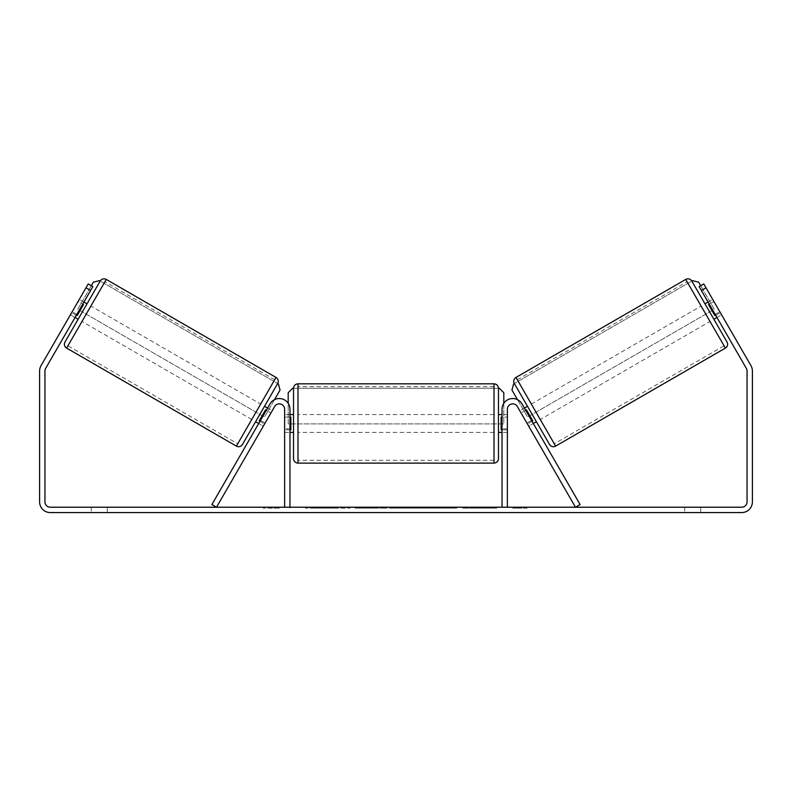 <?xml version="1.0" encoding="UTF-8"?>
<svg xmlns="http://www.w3.org/2000/svg" width="792" height="792" viewBox="0 0 792 792"><rect width="100%" height="100%" fill="white"/><g stroke="black" fill="none" stroke-linecap="round" stroke-linejoin="round"><path stroke-width="0.59" stroke-dasharray="3.96 2.97" d="M265.102 423.086L260.469 420.413L270.022 403.87A10.692 10.692 0 0 1 289.971 409.216L289.971 507.227L284.625 507.227L284.625 409.216A5.346 5.346 0 0 0 274.646 406.543A5.346 5.346 0 0 1 284.625 409.216L284.625 432.382L284.625 409.216A5.346 5.346 0 0 0 274.646 406.543L263.32 426.175L258.687 423.502L260.469 420.413L258.687 423.502L263.32 426.175L274.646 406.543L216.523 507.227L211.89 504.553L270.022 403.87A10.692 10.692 0 0 1 289.971 409.216L289.971 428.818L289.971 409.216A10.692 10.692 0 0 0 270.022 403.87L260.469 420.413L265.102 423.086M289.971 428.818L289.971 432.382L289.971 428.818L284.625 428.818L289.971 428.818M526.898 423.086L531.531 420.413L533.313 423.502L521.977 403.87A10.692 10.692 0 0 0 502.029 409.216L502.029 507.227L507.375 507.227L507.375 409.216A5.346 5.346 0 0 1 517.354 406.543A5.346 5.346 0 0 0 507.375 409.216L507.375 428.818L507.375 409.216A5.346 5.346 0 0 1 517.354 406.543L528.68 426.175L533.313 423.502L528.68 426.175L517.354 406.543L575.477 507.227L580.11 504.553L521.977 403.87A10.692 10.692 0 0 0 502.029 409.216L502.029 428.818L502.029 409.216A10.692 10.692 0 0 1 521.977 403.87L531.531 420.413L526.898 423.086M507.375 428.818L507.375 432.382L507.375 428.818L502.029 428.818L502.029 432.382L502.029 428.818L507.375 428.818M549.539 444.48L514.345 383.526L691.822 281.061L727.016 342.015M704.969 303.821L713.879 319.255L704.969 303.821M708.048 302.039L712.681 299.366L720.314 312.592L714.919 315.711L708.553 304.692L713.958 301.574L712.681 299.366M708.553 304.692L714.919 315.711L708.553 304.692M715.691 315.265L720.314 312.592L721.591 314.8L713.958 301.574L709.325 304.247M716.958 317.473L721.591 314.8L719.809 311.711L721.591 314.8L716.958 317.473L715.176 314.384L716.958 317.473M519.77 410.741L521.047 412.949L519.77 410.741L524.403 408.068M527.492 406.286L536.402 421.72L527.492 406.286M532.036 421.295L527.413 423.967L528.68 426.175L527.413 423.967L532.808 420.849L526.452 409.83L532.808 420.849L526.452 409.83L521.047 412.949L525.68 410.276M521.047 412.949L527.413 423.967L521.047 412.949M540.263 419.493L531.353 404.059L540.263 419.493L710.018 321.483L701.108 306.049L710.018 321.483M531.353 404.059L701.108 306.049M554.291 443.797L517.315 379.754L554.291 443.797L724.046 345.787L687.07 281.744L724.046 345.787M517.315 379.754L687.07 281.744M319.899 507.227L349.955 507.227L319.899 507.227M319.899 508.118L349.955 508.118L319.899 508.118M700.722 507.227L700.722 512.572L684.684 512.572L700.722 512.572L700.722 507.227L684.684 507.227L700.722 507.227M107.316 507.227L107.316 512.572L91.278 512.572L107.316 512.572L107.316 507.227L91.278 507.227L107.316 507.227M76.824 314.384L72.191 311.711L88.229 283.932L92.862 286.605L88.229 283.932L70.409 314.8L72.191 311.711L76.824 314.384L75.042 317.473L70.409 314.8L71.686 312.592L70.409 314.8L75.042 317.473L92.862 286.605L45.659 368.349A5.346 5.346 0 0 0 44.946 371.022L44.946 501.88A5.346 5.346 0 0 0 50.292 507.227L741.708 507.227A5.346 5.346 0 0 0 747.054 501.88L747.054 371.022A5.346 5.346 0 0 0 746.341 368.349L699.138 286.605L703.771 283.932L750.964 365.676A10.692 10.692 0 0 1 752.4 371.022L752.4 501.88A10.692 10.692 0 0 1 741.708 512.572L50.292 512.572A10.692 10.692 0 0 1 39.6 501.88L39.6 371.022A10.692 10.692 0 0 1 41.035 365.676L88.229 283.932L92.862 286.605L76.824 314.384M482.882 507.227L496.832 507.227L482.882 507.227L482.882 508.118L496.376 508.118L496.376 507.227M496.376 508.118L462.518 508.118L462.518 507.227L472.388 507.227L462.518 507.227L462.518 508.118L482.882 508.118M409.81 507.227L383.298 507.227L422.918 507.227L409.81 507.227L409.81 508.118L396 508.118L396 507.227M528.759 507.227L512.721 507.227L528.759 507.227L528.759 508.118L520.74 508.118L520.74 507.227M268.587 507.227L279.279 507.227L268.587 507.227L268.587 508.118L268.587 507.227M385.09 507.227L355.004 507.227L385.09 507.227L385.09 508.118L364.884 508.118L364.884 507.227L375.22 507.227L364.884 507.227L364.884 508.118L375.22 508.118L375.22 507.227L375.22 508.118L364.884 508.118L364.884 507.227L364.884 508.118L355.004 508.118L355.004 507.227L355.004 508.118L385.09 508.118L385.09 507.227M456.776 507.227L422.611 507.227L456.776 507.227L456.776 508.118L422.611 508.118L422.611 507.227L422.611 508.118L456.519 508.118L456.519 507.227M699.138 286.605L703.771 283.932L699.138 286.605L715.176 314.384L699.138 286.605M91.278 507.227L91.278 512.572L91.278 507.227M715.176 314.384L719.809 311.711L715.176 314.384M684.684 507.227L684.684 512.572L684.684 507.227M326.888 507.227L326.888 508.118L305.464 508.118L337.144 508.118L337.144 507.227L329.799 507.227L338.323 507.227L305.464 507.227L337.144 507.227L337.144 508.118L329.799 508.118L338.323 508.118L338.323 507.227M333.986 508.118L333.986 507.227M305.464 508.118L305.464 507.227L305.464 508.118M315.365 508.118L315.365 507.227L327.195 507.227L315.365 507.227L315.365 508.118L327.195 508.118L327.195 507.227L327.195 508.118L315.365 508.118L315.365 507.227L315.365 508.118M319.701 508.118L319.701 507.227M326.888 508.118L338.323 508.118M329.799 508.118L329.799 507.227M520.74 508.118L512.721 508.118L512.721 507.227M512.721 508.118L518.067 508.118L518.067 507.227L518.067 508.118L523.413 508.118L523.413 507.227L523.413 508.118L528.759 508.118M279.279 508.118L263.241 508.118L273.933 508.118L273.933 507.227L273.933 508.118L279.279 508.118L279.279 507.227M271.26 508.118L271.26 507.227M263.241 508.118L263.241 507.227M399.029 507.227L406.979 507.227L399.029 507.227L399.029 508.118L406.979 508.118L406.979 507.227M406.979 508.118L403.029 508.118L403.029 507.227M396 508.118L393.485 508.118L393.485 507.227M393.485 508.118L383.298 508.118L383.298 507.227M383.298 508.118L398.376 508.118L398.376 507.227M398.376 508.118L407.83 508.118L407.83 507.227M407.83 508.118L422.918 508.118L422.918 507.227M422.918 508.118L412.394 508.118L412.394 507.227M412.394 508.118L409.81 508.118M403.029 508.118L399.029 508.118M496.832 508.118L496.832 507.227M484.971 508.118L484.971 507.227M476.012 508.118L476.012 507.227M472.388 508.118L472.388 507.227L472.388 508.118M484.664 508.118L484.664 507.227M456.519 508.118L449.084 508.118L449.084 507.227M449.084 508.118L432.788 508.118L432.788 507.227L432.788 508.118L449.341 508.118L449.341 507.227M449.341 508.118L456.776 508.118M78.121 319.255L87.031 303.821L78.121 319.255M83.952 302.039L79.319 299.366L78.042 301.574L79.319 299.366M76.309 315.265L71.686 312.592L78.042 301.574L82.675 304.247M272.23 410.741L270.953 412.949L272.23 410.741L267.597 408.068M255.598 421.72L264.508 406.286L255.598 421.72M259.964 421.295L264.587 423.967L263.32 426.175L264.587 423.967L259.192 420.849L265.548 409.83L270.953 412.949L266.32 410.276M265.548 409.83L259.192 420.849L265.548 409.83M264.587 423.967L270.953 412.949L264.587 423.967M78.042 301.574L71.686 312.592L77.081 315.711L83.447 304.692L77.081 315.711L83.447 304.692L78.042 301.574M242.461 444.48L277.655 383.526L100.178 281.061L64.984 342.015M260.647 404.059L251.737 419.493L260.647 404.059L90.892 306.049L81.982 321.483L90.892 306.049M251.737 419.493L81.982 321.483M237.709 443.797L274.685 379.754L237.709 443.797L67.954 345.787L104.93 281.744L67.954 345.787M274.685 379.754L104.93 281.744M293.535 388.278L293.535 458.667M498.465 432.382L498.465 388.278M289.971 429.838L284.625 429.838L290.862 429.838L290.862 417.107L290.862 429.838L290.862 417.107L284.625 417.107L284.625 414.562L284.625 417.107L289.971 417.107M502.029 429.838L507.375 429.838L507.375 414.562L507.375 432.382L507.375 429.838L501.138 429.838L501.138 417.107L501.138 429.838L501.138 417.107L507.375 417.107L502.029 417.107M284.625 429.838L284.625 417.107L284.625 429.838M494.01 383.823L494.01 463.122M297.99 463.122L297.99 383.823M274.517 399.643L264.459 417.057L77.725 309.246L93.317 282.239L99.406 280.615L278.428 383.971L280.051 390.05L264.459 417.057L77.725 309.246L91.318 285.714M503.811 403.306L503.811 423.918L288.189 423.918L288.189 392.733L292.644 388.278L499.356 388.278L503.811 392.733L503.811 423.918L288.189 423.918L288.189 403.306M292.644 388.278L499.356 388.278M517.483 399.643L527.541 417.057L714.275 309.246L698.683 282.239L692.594 280.615L513.572 383.971L511.949 390.05L527.541 417.057L714.275 309.246L700.682 285.714M725.383 348.104L685.733 279.428M515.978 377.438L555.628 446.114M322.354 508.118L322.354 507.227M369.517 508.118L369.517 507.227M369.567 508.118L369.567 507.227M369.765 508.118L369.765 507.227M370.28 508.118L370.28 507.227M440.986 508.118L440.986 507.227M441.392 508.118L441.392 507.227M441.293 508.118L441.293 507.227L441.293 508.118M321.889 508.118L321.889 507.227M321.839 508.118L321.839 507.227M276.022 377.438L236.372 446.114M66.617 348.104L106.267 279.428M284.625 432.382L289.971 432.382L284.625 432.382M507.375 432.382L502.029 432.382L507.375 432.382M289.852 508.118L289.852 507.227M349.955 508.118L349.955 507.227M289.971 414.562L284.625 414.562M507.375 414.562L502.029 414.562M494.01 414.562L297.99 414.562M494.01 460.271L297.99 460.271M494.01 386.674L297.99 386.674M494.01 432.382L297.99 432.382"/><path stroke-width="1.19" d="M270.022 403.87A10.692 10.692 0 0 1 289.971 409.216L289.971 507.227L284.625 507.227L284.625 409.216A5.346 5.346 0 0 0 274.646 406.543L216.523 507.227L211.89 504.553L270.022 403.87M521.977 403.87A10.692 10.692 0 0 0 502.029 409.216L502.029 507.227L507.375 507.227L507.375 409.216A5.346 5.346 0 0 1 517.354 406.543L575.477 507.227L580.11 504.553L521.977 403.87M555.628 446.114L515.978 377.438L685.733 279.428A4.455 4.455 0 0 1 691.822 281.061L727.016 342.015A4.455 4.455 0 0 1 725.383 348.104L555.628 446.114A4.455 4.455 0 0 1 549.539 444.48L514.345 383.526L513.572 383.971L511.949 390.05L517.483 399.643M515.978 377.438A4.455 4.455 0 0 0 514.345 383.526M704.969 303.821L708.048 302.039M713.879 319.255L716.958 317.473M524.403 408.068L527.492 406.286M533.313 423.502L536.402 421.72M525.68 410.276L526.452 409.83L532.808 420.849L532.036 421.295M709.325 304.247L708.553 304.692L714.919 315.711L715.691 315.265M90.635 290.466L86.001 287.793L88.229 283.932L92.862 286.605L45.659 368.349A5.346 5.346 0 0 0 44.946 371.022L44.946 501.88A5.346 5.346 0 0 0 50.292 507.227L741.708 507.227A5.346 5.346 0 0 0 747.054 501.88L747.054 371.022A5.346 5.346 0 0 0 746.341 368.349L699.138 286.605L703.771 283.932L705.999 287.793L701.365 290.466M86.001 287.793L41.035 365.676A10.692 10.692 0 0 0 39.6 371.022L39.6 501.88A10.692 10.692 0 0 0 50.292 512.572L741.708 512.572A10.692 10.692 0 0 0 752.4 501.88L752.4 371.022A10.692 10.692 0 0 0 750.964 365.676L705.999 287.793M236.372 446.114L276.022 377.438L106.267 279.428A4.455 4.455 0 0 0 100.178 281.061L64.984 342.015A4.455 4.455 0 0 0 66.617 348.104L236.372 446.114A4.455 4.455 0 0 0 242.461 444.48L277.655 383.526L278.428 383.971L280.051 390.05L274.517 399.643M276.022 377.438A4.455 4.455 0 0 1 277.655 383.526M87.031 303.821L83.952 302.039M82.675 304.247L83.447 304.692L77.081 315.711L76.309 315.265M78.121 319.255L75.042 317.473M267.597 408.068L264.508 406.286M258.687 423.502L255.598 421.72M266.32 410.276L265.548 409.83L259.192 420.849L259.964 421.295M293.535 423.472L293.535 388.278C293.802 385.575 295.287 384.09 297.99 383.823L297.99 463.122C295.287 462.855 293.802 461.37 293.535 458.667L293.535 423.472M297.99 463.122L494.01 463.122L494.01 383.823C496.713 384.09 498.198 385.575 498.465 388.278L498.465 458.667L498.465 432.382L502.029 432.382M289.971 417.107L290.862 417.107L290.862 429.838L289.971 429.838M502.029 429.838L501.138 429.838L501.138 417.107L502.029 417.107M91.318 285.714L93.317 282.239L99.406 280.615L100.178 281.061M288.189 403.306L288.189 392.733L292.644 388.278M499.356 388.278L503.811 392.733L503.811 403.306M700.682 285.714L698.683 282.239L692.594 280.615L691.822 281.061M685.733 279.428L725.383 348.104M106.267 279.428L66.617 348.104M494.01 383.823L297.99 383.823M293.535 414.562L289.971 414.562M502.029 414.562L498.465 414.562M293.535 432.382L289.971 432.382M494.01 463.122C496.713 462.855 498.198 461.37 498.465 458.667"/></g></svg>
